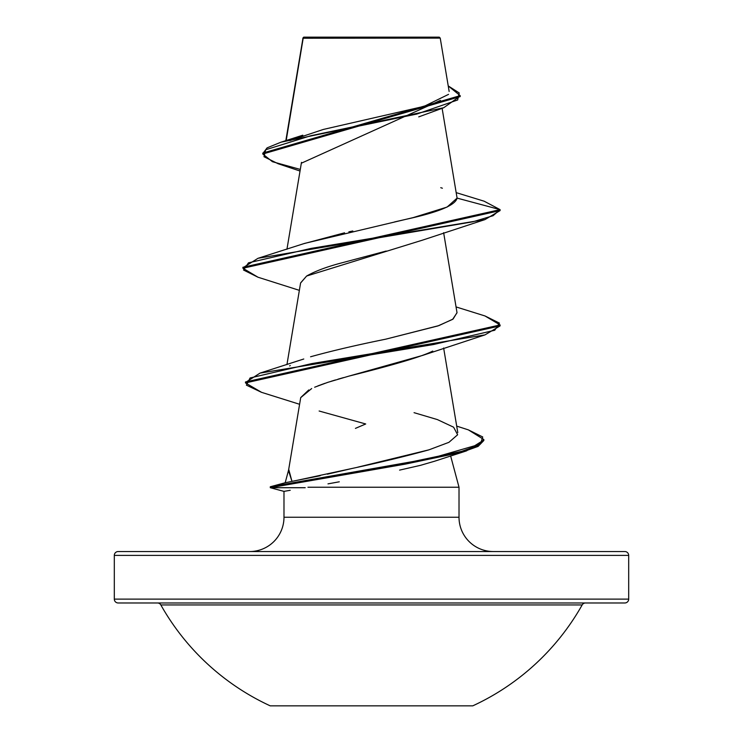<?xml version="1.0" encoding="UTF-8"?>
<svg xmlns="http://www.w3.org/2000/svg" width="743" height="743" viewBox="0 0 743 743"><rect width="100%" height="100%" fill="white"/><g stroke="black" fill="none" stroke-linecap="round" stroke-linejoin="round"><path stroke-width="1.11" d="M270.229 705.85L472.771 705.85A241.763 241.763 0 0 0 582.159 604.941L160.841 604.941A241.763 241.763 0 0 0 270.229 705.85A241.763 241.763 0 0 1 160.841 604.941A3.854 3.854 0 0 0 157.479 602.972A3.854 3.854 0 0 1 160.841 604.941L582.159 604.941A3.854 3.854 0 0 1 585.521 602.972A3.854 3.854 0 0 0 582.159 604.941A241.763 241.763 0 0 1 472.771 705.85L270.229 705.85M624.835 551.538A3.854 3.854 0 0 1 628.689 555.392L628.689 599.118A3.854 3.854 0 0 1 624.835 602.972L118.165 602.972L624.835 602.972A3.854 3.854 0 0 0 628.689 599.118L114.311 599.118A3.854 3.854 0 0 0 118.165 602.972A3.854 3.854 0 0 1 114.311 599.118L628.689 599.118L628.689 555.392A3.854 3.854 0 0 0 624.835 551.538L118.165 551.538A3.854 3.854 0 0 0 114.311 555.392L628.689 555.392L114.311 555.392L114.311 599.118L114.311 555.392A3.854 3.854 0 0 1 118.165 551.538L624.835 551.538L118.165 551.538M286.185 140.557L303.181 38.237L440.227 38.107L439.271 37.15L303.729 37.15L303.107 37.772L287.002 135.663M285.201 482.709L288.59 470.04L285.182 482.764L291.971 481.362L288.748 469.474M355.423 428.386L365.714 423.974L319.137 411.018M450.62 455.914L459.016 487.241L307.946 487.241L459.016 487.241L459.016 517.239L459.016 487.241L450.62 455.914M290.216 490.287L283.984 491.383L283.984 517.239L459.016 517.239A34.289 34.289 0 0 0 493.306 551.538M303.107 37.772L303.729 37.15L439.271 37.15L440.227 38.107L303.181 38.237M440.432 100.37L301.63 163.088M386.184 251.041L339.189 263.542C325.499 267.285 314.642 271.455 306.618 276.043L300.609 282.897L286.947 364.581M432.742 351.058C422.748 356.324 394.867 364.664 349.089 376.069L422.553 355.433L485.003 334.879L311.707 363.606L250.085 377.964L246.397 385.143L261.508 392.323L299.596 404.285M343.535 377.602L337.935 379.218M335.427 379.961L331.137 381.28M324.988 383.295L317.865 385.905M314.651 387.224L327.877 382.32L349.089 376.069M308.763 389.954L300.72 397.57L288.498 470.607L291.971 481.362L320.177 475.734M294.674 480.851L352.405 468.396L327.347 474.192M357.652 467.198L428.934 449.84M289.64 365.965L290.253 365.51M303.776 358.999L260.041 373.107L433.494 344.538L494.754 330.245L499.454 323.103L485.003 315.961L456.053 306.924M385.756 339.17L437.859 325.954L452.636 319.351L457.029 312.757L443.636 232.698M303.85 243.658L344.585 232.81M348.866 231.844L352.804 230.98M394.635 221.916L406.161 219.278C438.556 212.219 455.524 205.161 457.084 198.102L442.113 108.292M289.863 140.622L323.316 129.449L424.086 106.342L448.54 94.37M303.135 37.967L315.496 37.995M300.033 171.029L278.086 163.729L263.997 156.736L265.725 149.733L310.797 135.737L443.701 107.744L460.14 96.126M302.856 38.84L302.968 38.181L302.856 38.84M303.07 37.819L302.838 38.33L303.07 37.819M262.79 154.015L262.79 153.058L460.177 95.643L460.177 96.599L262.79 154.015L272.449 161.714L300.302 169.423M258.044 277.241L242.905 268.251L500.095 210.594L500.095 209.628L484.111 201.195M460.177 95.643L448.233 85.928L459.23 92.959L457.642 99.989L416.823 114.06L281.003 142.182L267.099 147.857L262.827 153.532M302.838 39.323L302.838 38.33M456.23 192.651L484.157 201.204L500.095 209.628L457.084 198.102L447.091 207.065L413.21 217.597L304.667 243.379L257.997 258.304L472.845 221.804L493.092 215.711L500.095 209.628L242.905 267.285L242.905 268.251M442.382 188.22L440.757 187.673M249.694 551.538A34.289 34.289 0 0 0 283.984 517.239L283.984 491.383L270.303 487.714L283.91 491.364M434.739 461.18L420.557 465.322L399.595 470.115M339.291 481.798L327.988 483.869M283.984 517.239L459.016 517.239M300.701 397.644L311.689 388.533M300.59 283.027L306.618 276.043L422.553 240.128L485.003 219.575L311.057 248.403L248.496 262.818L243.509 270.015L257.997 277.223L299.364 290.355M457.084 198.102L500.095 209.628L500.095 210.594L485.003 219.575M261.545 392.332L245.478 382.924L500.095 325.898L485.003 334.879M483.804 440.014L466.474 450.899L375.689 469.307L270.294 487.714L405.418 464.106L461.7 452.301L478.111 446.394L483.842 440.497L483.842 439.531L478.111 445.438L461.7 451.335L405.418 463.14L270.294 486.749L270.303 487.714L305.215 487.714L270.303 487.714L270.331 486.739L431.302 458.301L480.424 444.082L482.736 436.977L468.341 429.863L483.842 439.531M484.965 315.942L500.095 324.942L245.478 381.958L245.478 382.924M457.01 312.636L453.091 319.044L438.89 325.601L385.803 339.161C356.779 345.031 331.694 350.91 310.565 356.779M414.055 412.671L437.339 419.572L453.601 427.188L457.623 434.766L448.93 442.326L428.897 449.859C406.644 456.035 381.14 462.211 352.405 468.396M245.524 382.441L260.041 373.107M242.952 267.768L257.997 258.304M285.275 482.727L270.331 486.739L275.932 486.758L270.303 486.758L270.294 487.714L283.993 491.383M303.005 37.939L285.823 140.678M301.482 162.355L286.947 249.267M443.636 348.003L457.79 432.612M449.153 91.435L440.227 38.107M418.736 116.883L443.701 107.744M302.791 135.198L281.003 142.182M434.516 461.254L466.474 450.899M500.095 324.942L500.095 325.898M456.704 426.111L468.341 429.863"/></g></svg>
